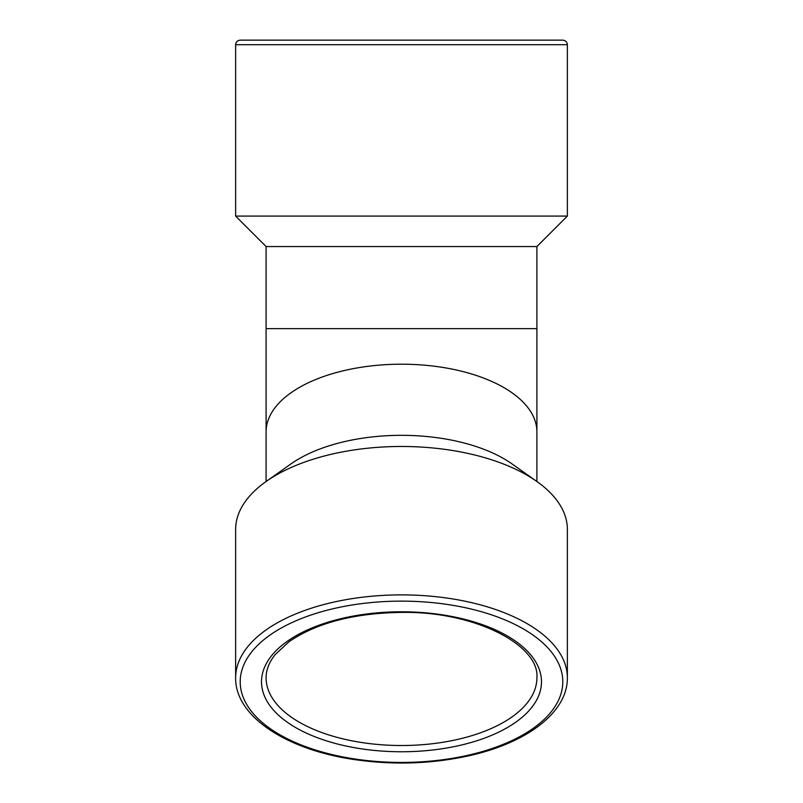 <?xml version="1.0" encoding="UTF-8"?>
<svg xmlns="http://www.w3.org/2000/svg" width="803" height="803" viewBox="0 0 803 803"><rect width="100%" height="100%" fill="white"/><g stroke="black" fill="none" stroke-linecap="round" stroke-linejoin="round"><path stroke-width="1.2" d="M235.63 216.087L567.37 216.087L536.906 246.551L536.906 328.658L266.094 328.658L266.094 246.551L235.63 216.087L235.63 44.717C235.901 41.947 237.427 40.421 240.207 40.15L562.793 40.15C565.573 40.421 567.099 41.947 567.37 44.717L567.37 216.087M266.094 246.551L536.906 246.551M536.906 432.245A135.406 67.703 180 0 0 536.906 431.904A135.406 67.703 180 0 0 401.5 364.201A135.406 67.703 180 0 0 266.094 431.904A135.406 67.703 180 0 0 266.094 432.245M235.63 677.812L235.63 529.408A165.87 82.93 0 0 1 266.074 481.529L290.947 463.933A135.406 67.703 0 0 1 401.5 435.326A135.406 67.703 0 0 1 512.053 463.933L536.926 481.529A165.87 82.93 0 0 1 567.37 529.408L567.37 677.812C567.701 712.442 526.738 743.056 468.691 755.824C431.653 763.914 393.711 765.189 354.876 759.638C286.671 749.922 235.078 716.547 235.63 677.812A165.87 82.93 0 0 1 401.5 594.882A165.87 82.93 0 0 1 567.37 677.812M536.906 481.509L536.906 431.904A135.406 67.703 180 0 0 401.5 364.201A135.406 67.703 180 0 0 266.094 431.904L266.094 481.509M266.074 481.529A165.87 82.93 0 0 1 401.5 446.478A165.87 82.93 0 0 1 536.926 481.529M536.906 677.812A135.406 67.703 0 0 1 401.5 745.515A135.406 67.703 0 0 1 266.094 677.812C266.064 670.033 269.085 662.294 275.158 654.616L288.859 641.858C316.332 622.927 353.872 613.111 401.5 612.398C474.954 611.113 539.777 645.231 536.906 677.812M235.63 44.717L567.37 44.717M401.5 601.126A161.293 80.651 0 0 1 541.192 722.098A161.293 80.651 0 0 1 261.808 722.098A161.293 80.651 0 0 1 401.5 601.126M401.5 611.786A139.973 69.981 0 0 1 522.723 716.768A139.973 69.981 0 0 1 280.277 716.768A139.973 69.981 0 0 1 401.5 611.786M266.094 431.904L266.094 328.658M536.906 431.904L536.906 328.658"/></g></svg>
